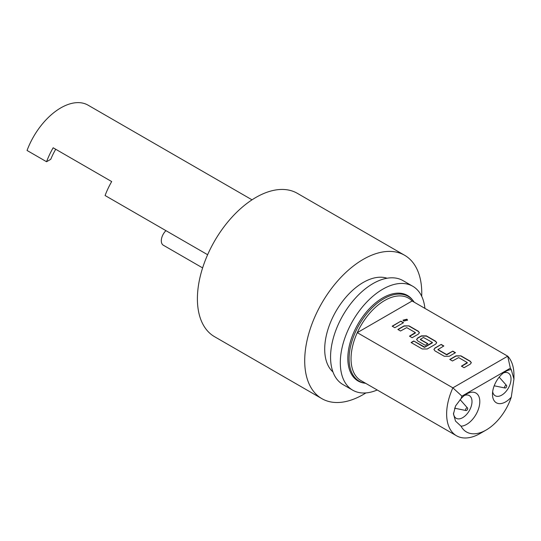 <?xml version="1.0" encoding="UTF-8"?>
<svg xmlns="http://www.w3.org/2000/svg" width="541" height="541" viewBox="0 0 541 541"><rect width="100%" height="100%" fill="white"/><g stroke="black" fill="none" stroke-linecap="round" stroke-linejoin="round"><path stroke-width="0.81" d="M403.031 320.258L406.947 319.413L407.562 320.258M406.947 319.19L407.569 320.144L403.647 321.097L403.025 320.144L406.947 319.19M424.908 308.37A60.01 34.644 120 0 0 412.749 286.25L402.998 280.617A60.01 34.644 120 0 0 356.749 296.698A60.01 34.644 120 0 0 330.558 357.087A60.01 34.644 120 0 0 342.987 384.563L352.739 390.189A60.01 34.644 120 0 0 377.226 389.993M412.749 286.25A60.01 34.644 120 0 0 366.507 302.324A60.01 34.644 120 0 0 340.309 362.72A60.01 34.644 120 0 0 352.739 390.189M387.072 278.236A54.492 31.459 120 0 0 346.409 296.644A54.492 31.459 120 0 0 324.701 349.202A54.492 31.459 120 0 0 332.958 371.958M365.926 392.915A82.773 47.791 -60 0 1 321.848 398.643A82.773 47.791 -60 0 1 307.64 337.942A82.773 47.791 -60 0 1 354.497 265.171A82.773 47.791 -60 0 1 404.621 255.271A82.773 47.791 -60 0 1 421.703 296.306M321.848 398.643L214.547 336.691A82.773 47.791 -60 0 1 200.332 275.991A82.773 47.791 -60 0 1 247.196 203.22A82.773 47.791 -60 0 1 297.32 193.32L404.621 255.271M165.938 230.655A9.657 5.572 120 0 0 163.308 245.208L202.618 267.903M412.479 299.897A49.387 28.517 120 0 0 407.441 295.447A49.387 28.517 120 0 0 369.381 308.681A49.387 28.517 120 0 0 347.822 358.385A49.387 28.517 120 0 0 358.054 380.992A49.387 28.517 120 0 0 364.424 383.129M365.696 383.332A48.974 28.274 -60 0 1 359.231 381.195A48.974 28.274 -60 0 1 351.724 341.953A48.974 28.274 -60 0 1 383.718 298.794A48.974 28.274 -60 0 1 408.212 296.373A48.974 28.274 -60 0 1 414.183 302.182M453.5 413.087A13.106 7.567 120 0 0 456.185 418.281A13.106 7.567 120 0 0 462.738 417.632A13.106 7.567 120 0 0 471.299 406.081A13.106 7.567 120 0 0 469.29 395.579A13.106 7.567 120 0 0 464.516 395.403M492.662 391.711A13.106 7.567 120 0 0 495.204 395.755A13.106 7.567 120 0 0 501.757 395.106A13.106 7.567 120 0 0 510.319 383.555A13.106 7.567 120 0 0 508.31 373.053A13.106 7.567 120 0 0 503.536 372.877M461.933 396.134A39.317 22.702 120 0 0 461.027 398.663A18.624 10.752 -60 0 1 466.64 393.976A18.624 10.752 -60 0 1 479.806 401.578A18.624 10.752 -60 0 1 466.64 424.387A18.624 10.752 -60 0 1 461.027 426.18A39.317 22.702 120 0 0 486.149 430.021L480.293 433.402A47.594 27.476 -60 0 1 456.496 435.762A47.594 27.476 -60 0 1 452.871 387.843L357.276 332.654A47.594 27.476 -60 0 1 384.698 300.485A47.594 27.476 -60 0 1 412.12 300.985L507.715 356.181A47.594 27.476 -60 0 1 513.95 375.109L513.95 379.052L511.265 369.659A39.317 22.702 120 0 0 510.366 368.171L507.715 356.181L452.871 387.843L461.933 396.134L510.366 368.171M461.027 398.663L455.549 405.966L453.466 413.973L455.536 421.108L461.027 426.18M486.149 430.021A39.317 22.702 120 0 0 511.265 397.175A18.624 10.752 -60 0 1 505.659 401.862A18.624 10.752 -60 0 1 492.486 394.261A18.624 10.752 -60 0 1 505.659 371.451L505.659 371.451A18.624 10.752 -60 0 1 511.265 369.659M466.64 407.961A1.495 0.866 120 0 0 465.625 409.409A1.495 0.866 120 0 0 466.044 410.538A1.495 0.866 120 0 0 466.64 410.403A1.495 0.866 120 0 0 467.573 409.219A1.495 0.866 120 0 0 467.512 407.995A1.495 0.866 120 0 0 466.64 407.961M505.659 385.435A1.495 0.866 120 0 0 504.645 386.883A1.495 0.866 120 0 0 505.064 388.012A1.495 0.866 120 0 0 505.659 387.877A1.495 0.866 120 0 0 506.592 386.687A1.495 0.866 120 0 0 506.532 385.463A1.495 0.866 120 0 0 505.659 385.435M511.265 397.175L513.95 379.052M449.787 359.44L456.002 355.856L460.973 355.856L470.291 361.239L471.326 362.673L470.291 364.107L464.083 367.697L461.419 366.156L467.275 362.571L458.667 357.601L452.452 360.982L449.787 359.44M461.615 366.271L467.275 362.997L467.275 362.571M444.283 356.262L434.964 350.886L433.936 349.445L434.964 348.012L441.179 344.428L443.843 345.963L437.98 349.554L446.596 354.524L452.803 351.143L455.468 352.678L449.253 356.262L444.283 356.262M437.98 349.344L437.98 349.777L446.596 354.747L446.947 354.524M413.75 340.992L424.644 347.079L432.367 342.412L423.4 337.442L420.384 339.39L427.951 343.758L425.287 345.3L417.652 340.891L416.624 339.457L417.652 338.017L421.385 335.866L426.355 335.866L435.674 341.249L436.702 342.683L435.674 344.117L427.241 348.986L422.271 348.986L411.086 342.527L413.75 340.992L424.286 347.302L424.644 347.079M424.644 347.302L432.367 342.845L432.367 342.412M420.384 339.187L420.384 339.613L427.755 343.873M397.858 329.462L404.073 325.871L409.043 325.871L418.362 331.254L419.39 332.688L418.362 334.122L412.147 337.712L409.49 336.177L415.346 332.587L406.737 327.616L400.523 330.997L397.858 329.462M409.679 336.286L415.346 333.019L415.346 332.587M392.178 326.182L400.874 321.158L403.539 322.693L394.842 327.718L392.178 326.182M456.496 435.762L360.901 380.566A47.594 27.476 -60 0 1 357.276 332.654L412.12 300.985M252.025 199.825L166.121 150.229A54.492 31.459 120 0 0 166.053 150.188L107.517 116.396A54.492 31.459 -60 0 1 107.585 116.437L88.075 105.17A54.492 31.459 -60 0 0 27.05 150.466L46.56 161.732A54.492 31.459 -60 0 1 53.16 147.781L111.689 181.573A54.492 31.459 120 0 0 105.089 195.524L207.629 254.723M46.56 161.732L50.746 159.318A49.387 28.517 -60 0 1 55.716 149.255M392.374 326.291L400.874 321.158M400.874 321.381L403.343 322.808M398.054 329.57L404.073 326.101L409.043 325.871M409.043 326.101L418.362 331.477L419.383 332.803M411.282 342.642L413.75 341.215M416.631 339.565L417.652 338.247L421.385 336.089L426.355 336.089L435.674 341.472L436.695 342.798M433.943 349.56L434.964 348.012M446.947 354.747L452.803 351.143M452.803 351.366L455.272 352.793M434.964 348.242L441.179 344.428M441.179 344.651L443.647 346.078M449.984 359.555L456.002 356.079L460.973 355.856M460.973 356.079L470.291 361.462L471.312 362.781M408.212 296.373L404.046 293.966M466.044 410.538L454.568 408.198M505.064 388.012L494.19 385.794M506.532 385.463L499.181 377.158M467.512 407.995L460.1 399.616M359.231 381.195L355.065 378.795"/></g></svg>
